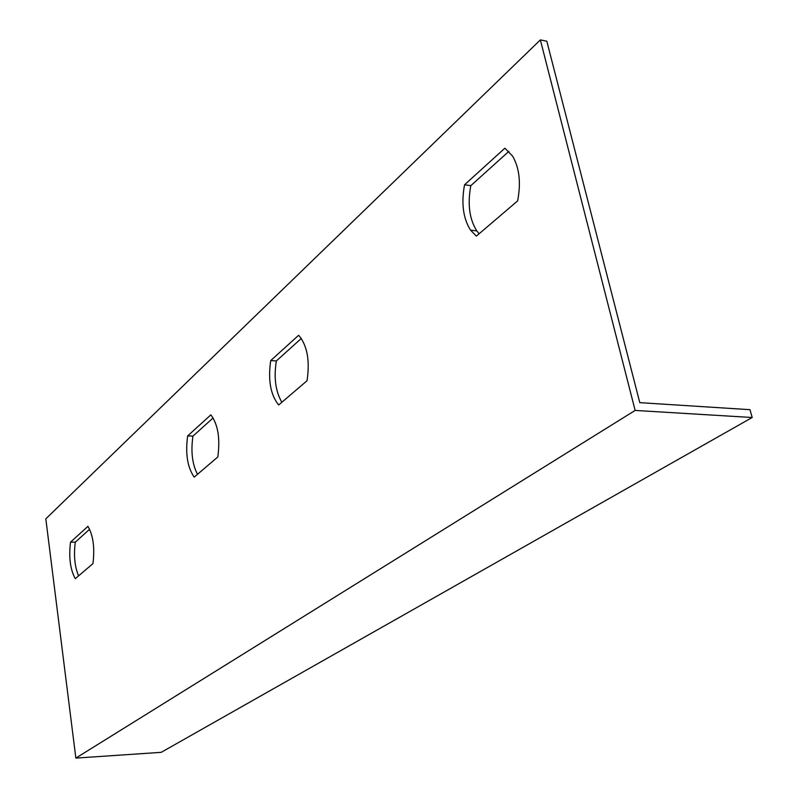 <?xml version="1.0" encoding="UTF-8"?>
<svg xmlns="http://www.w3.org/2000/svg" width="798" height="798" viewBox="0 0 798 798"><rect width="100%" height="100%" fill="white"/><g stroke="black" fill="none" stroke-linecap="round" stroke-linejoin="round"><path stroke-width="1.2" d="M75.85 758.1L161.206 752.334L752.185 417.504L749.99 409.683L639.797 402.651L546.82 41.227L540.356 39.9L635.138 410.431L75.85 758.1L45.815 518.84L540.356 39.9M508.875 151.361L470.82 185.665C467.389 204.128 469.394 219.221 476.845 230.941L479.119 233.774M301.275 338.482L276.337 360.965C273.694 377.783 275.549 391.549 281.884 402.242M89.605 529.274L75.301 542.161C73.576 555.209 74.663 566.45 78.573 575.887M213.116 417.943L192.956 436.117C190.712 451.359 192.228 464.087 197.485 474.321M194.193 477.134C187.42 467.309 185.246 453.563 187.67 435.898L210.881 414.85C218.024 424.486 220.328 438.531 217.794 456.985L194.193 477.134M75.281 578.7C70.234 569.453 68.658 557.273 70.523 542.141L87.94 526.341C93.226 535.478 94.892 547.897 92.947 563.607L75.281 578.7M298.572 335.32L299.549 336.307C307.459 346.551 309.953 361.374 307.021 380.766L278.672 404.975C270.522 394.86 267.869 380.057 270.731 360.566L298.572 335.32M504.885 148.189L512.595 156.119C519.428 167.989 521.104 182.912 517.613 200.906L476.376 236.118L470.551 230.143C463.129 218.403 461.134 203.281 464.556 184.767L504.885 148.189M635.138 410.431L752.185 417.504M192.956 436.117L187.67 435.898M75.301 542.161L70.523 542.141M276.337 360.965L270.731 360.566M470.82 185.665L464.556 184.767M476.845 230.941L470.551 230.143"/></g></svg>
